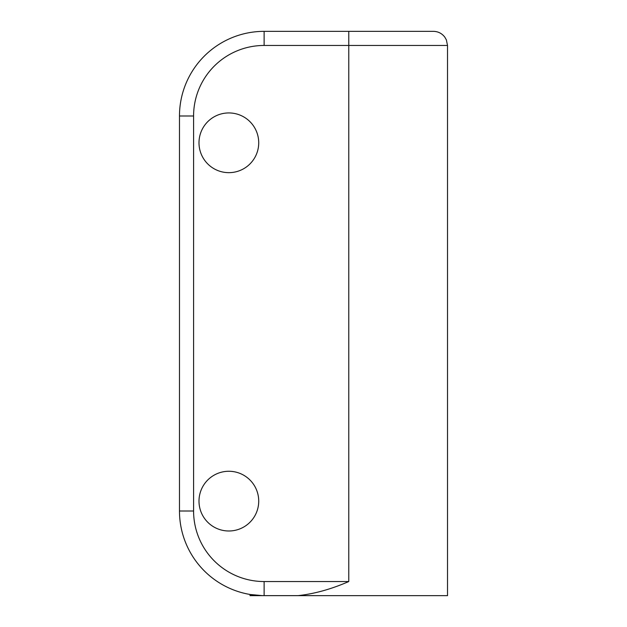 <?xml version="1.0" encoding="UTF-8"?>
<svg xmlns="http://www.w3.org/2000/svg" width="627" height="627" viewBox="0 0 627 627"><rect width="100%" height="100%" fill="white"/><g stroke="black" fill="none" stroke-linecap="round" stroke-linejoin="round"><path stroke-width="0.94" d="M348.769 581.542L264.124 581.542L264.124 595.65L297.903 595.65C314.198 593.91 331.158 589.208 348.769 581.542L348.769 45.457L447.521 45.457L446.361 39.854L444.762 37.079C441.886 33.372 438.101 31.46 433.414 31.35L264.124 31.35A84.645 84.645 0 0 0 179.479 115.995L179.479 511.005A84.645 84.645 0 0 0 264.124 595.65C245.329 594.318 245.329 594.318 264.124 595.65L250.016 595.65L250.016 594.467L262.36 595.634L348.769 595.65M297.903 595.65L447.521 595.65L447.521 45.457M258.724 501.13A29.869 29.869 0 0 1 213.925 526.993A29.869 29.869 0 0 1 213.925 475.266A29.869 29.869 0 0 1 258.724 501.13M258.724 142.799A29.869 29.869 0 0 1 213.925 168.663A29.869 29.869 0 0 1 213.925 116.935A29.869 29.869 0 0 1 258.724 142.799M348.769 31.35L348.769 45.457L264.124 45.457L264.124 31.35M179.479 115.995L193.586 115.995A70.537 70.537 0 0 1 264.124 45.457M264.124 581.542A70.537 70.537 0 0 1 193.586 511.005L179.479 511.005M193.586 511.005L193.586 115.995"/></g></svg>
